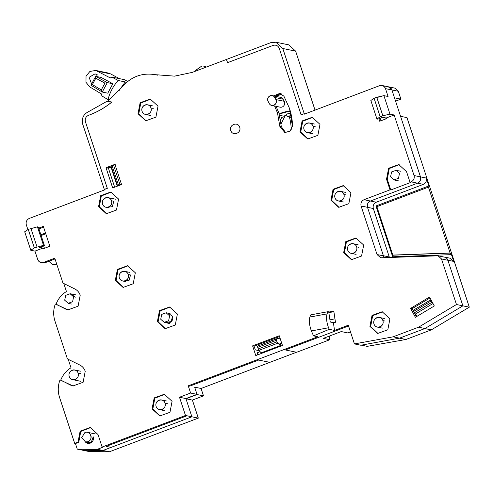 <?xml version="1.0" encoding="UTF-8"?>
<svg xmlns="http://www.w3.org/2000/svg" width="494" height="494" viewBox="0 0 494 494"><rect width="100%" height="100%" fill="white"/><g stroke="black" fill="none" stroke-linecap="round" stroke-linejoin="round"><path stroke-width="0.74" d="M69.24 376.508C71.08 382.442 80.189 379.04 78.132 373.143C76.292 367.203 67.19 370.605 69.24 376.508A4.928 4.687 -78.4 0 0 77.2 378.021A4.928 4.687 -78.4 0 0 74.68 369.994A4.928 4.687 -78.4 0 0 69.24 376.508M45.152 262.685A4.928 4.687 101.6 0 1 42.638 262.888L41.144 262.58A4.928 4.687 -78.4 0 0 43.657 262.376L45.152 262.685L55.032 258.942L45.152 262.685L43.657 262.376L54.772 258.164L43.657 262.376C40.891 263.049 38.903 262.067 37.692 259.436A4.928 4.687 -78.4 0 0 41.144 262.58M255.299 349.876L254.083 346.177L279.518 336.544L254.083 346.177L252.588 345.868L279.264 335.766L282.457 345.473L255.781 355.575L252.588 345.868L279.264 335.766L282.457 345.473L255.781 355.575L252.588 345.868L254.083 346.177L255.299 349.876L259.202 350.678M230.797 130.577C228.759 124.716 237.836 121.234 239.689 127.211C241.733 133.071 232.649 136.554 230.797 130.577C232.637 136.517 241.745 133.114 239.689 127.211C237.849 121.277 228.747 124.679 230.797 130.577M273.553 95.892L279.845 93.391L283.92 96.194L289.484 108.353L292.534 125.742L290.182 131.04L284.877 132.59L279.857 126.439L277.48 112.898L274.602 106.031M152.072 408.89L154.184 397.911L164.311 394.243L172.079 401.313L169.967 412.292L159.84 415.954L152.072 408.89M115.318 280.364L117.43 269.391L127.557 265.723L135.325 272.787L133.213 283.766L123.08 287.434L115.318 280.364M157.376 321.625L159.488 310.646L169.615 306.978L177.383 314.048L175.271 325.021L165.144 328.689L157.376 321.625M369.92 326.386L372.031 315.407L382.158 311.745L389.927 318.809L387.815 329.788L377.682 333.456L369.92 326.386M343.67 252.632L345.781 241.652L355.908 237.984L363.677 245.055L361.565 256.028L351.432 259.696L343.67 252.632M330.949 200.261L333.061 189.282L343.188 185.614L350.956 192.685L348.844 203.664L338.717 207.332L330.949 200.261M299.982 131.929L302.1 120.95L312.227 117.288L319.989 124.352L317.877 135.331L307.75 138.999L299.982 131.929M138.017 113.731L140.129 102.752L150.262 99.084L158.024 106.154L155.913 117.134L145.786 120.795L138.017 113.731M98.578 206.646L100.69 195.667L110.817 191.999L118.585 199.07L116.473 210.049L106.346 213.717L98.578 206.646M106.031 167.713L114.923 164.348L121.567 184.552L112.675 187.924L106.031 167.713L114.923 164.348L121.567 184.552L112.675 187.924L106.031 167.713L107.525 168.022L106.031 167.713M415.386 317.302L410.625 308.355L429.552 297.03L434.312 305.977L415.386 317.302L410.625 308.355L429.552 297.03L434.312 305.977L415.386 317.302M388.068 96.491L383.894 95.626L389.97 114.12L382.85 115.775L376.768 97.281L383.894 95.626L388.068 96.491L385.487 88.63C384.276 85.999 382.288 85.017 379.522 85.69L304.39 114.145L304.236 113.682L301.124 114.861L279.24 48.289C278.023 45.658 276.035 44.676 273.268 45.349L227.481 62.695L226.413 59.459L192.271 72.39L174.592 76.138L155.147 74.668C141.963 72.525 130.867 76.731 121.851 87.277L107.624 101.165L111.872 102.073C105.148 107.544 97.8 111.798 89.815 114.83L88.333 115.392C85.795 116.714 84.82 118.813 85.406 121.697L107.322 188.356L104.209 189.535L104.364 189.999L29.22 218.453C26.682 219.774 25.707 221.88 26.293 224.764L27.886 229.611M43.324 226.369L38.699 228.123L43.324 226.369L49.857 246.253L43.188 248.778L42.959 248.081L34.957 251.113L37.692 259.436M54.772 258.164L62.979 283.124L74.86 288.978C77.435 290.305 79.219 292.386 80.207 295.221L78.095 306.2L67.974 309.862L55.316 304.001C53.278 309.658 53.148 315.326 54.939 321.007L67.4 358.91L79.874 365.06C82.449 366.381 84.233 368.462 85.221 371.303L83.109 382.282L72.995 385.944L60.015 379.929C57.854 385.672 57.687 391.446 59.508 397.25L74.68 443.396L78.015 442.136L80.127 431.157L90.254 427.489L98.022 434.559L102.122 447.039L185.485 415.473L179.495 397.25L190.61 393.039L188.239 385.833L317.84 336.754L313.505 335.858L329.232 329.331L328.559 327.769C326.565 322.255 326.059 317.623 327.034 313.881L327.979 311.689L328.726 311.844L330.251 322.014L333.382 322.662L334.543 330.424L348.289 325.219L354.433 343.917L393.101 336.84L418.56 327.201L456.468 304.526L441.488 258.955L438.042 255.818L381.553 257.763L380.491 257.664L377.039 254.527L361.083 206.004C360.49 203.139 361.466 201.039 364.01 199.7L390.019 189.85L386.524 179.217L388.636 168.238L398.763 164.57L406.531 171.64L410.026 182.274L411.138 181.848C413.676 180.526 414.651 178.427 414.065 175.543L394.15 114.985L386.147 118.01L386.376 118.708L379.707 121.234L378.892 118.751L379.707 121.234L386.376 118.708L386.147 118.01L382.714 117.306L377.824 119.159L376.928 118.974L380.182 116.782L374.1 98.294L370.852 100.48L376.928 118.974L380.182 116.782L382.85 115.775L389.97 114.12L394.15 114.985L386.147 118.01L382.714 117.306L377.824 119.159L376.928 118.974L370.852 100.48L374.1 98.294L380.182 116.782L382.85 115.775L376.768 97.281L374.1 98.294L383.894 95.626L389.97 114.12L394.15 114.985M335.469 322.279L333.802 311.134L328.757 312.06L333.802 311.134L335.469 322.279L333.382 322.662M384.517 257.652A4.928 4.687 101.6 0 1 383.455 255.849L367.499 207.326A4.928 4.687 101.6 0 1 370.426 201.021L417.554 183.169A4.928 4.687 -78.4 0 0 420.474 176.864L391.903 89.951L385.487 88.63A4.928 4.687 -78.4 0 0 379.522 85.69M410.026 182.274L410.773 182.422L390.766 189.999L390.019 189.85M386.524 179.217L387.271 179.371L389.266 168.528L399.171 164.663M387.271 179.371L390.766 189.999M456.468 304.526L462.884 305.848L447.904 260.276A4.928 4.687 -78.4 0 0 444.452 257.133L438.036 255.812M418.56 327.201L424.976 328.522L462.884 305.848L469.3 307.169L431.274 329.887L405.932 339.483L367.196 346.356L361.336 345.152M393.101 336.84L399.516 338.162L424.976 328.522L462.884 305.848L447.848 260.122M354.433 343.917L360.848 345.238L399.516 338.162L405.932 339.483M78.015 442.136L78.762 442.291L75.428 443.55L77.249 449.102L97.312 449.299L102.869 447.194L102.122 447.039M78.762 442.291L80.757 431.447L90.661 427.582M68.228 359.323L71.006 367.764C66.301 370.691 62.886 374.798 60.756 380.077L70.562 385.122M60.756 380.077L60.015 379.929M73.322 385.999L71.309 385.277M85.264 441.852A4.928 4.687 -78.4 0 0 93.212 436.82L91.143 442.673L85.338 441.871M63.812 283.537L66.437 291.516C61.627 294.51 58.169 298.728 56.063 304.156L65.548 309.046M56.063 304.156L55.316 304.001M68.308 309.917L66.295 309.201M106.692 213.779L99.325 206.801L101.319 195.964L111.224 192.092M165.49 328.751L158.123 321.773L160.124 310.936L170.022 307.07M123.426 287.496L116.065 280.518L118.06 269.681L127.965 265.815M160.186 416.022L152.819 409.044L154.82 398.201L164.724 394.336M71.5 294.319L75.292 297.197M113.774 201.33L112.342 206.665L107.186 207.35M167.929 313.103L172.573 316.302L171.177 321.606L166.07 322.372M130.509 275.047L129.076 280.388L123.926 281.067M146.131 120.863L138.765 113.886L140.765 103.042L150.67 99.177M308.095 139.061L300.729 132.083L302.729 121.246L312.634 117.374M339.063 207.394L331.696 200.416L333.697 189.579L343.596 185.707M351.777 259.764L344.417 252.786L346.411 241.943L356.316 238.077M378.027 333.518L370.667 326.54L372.661 315.703L382.566 311.831M275.041 96.2L280.586 93.588M285.767 132.719L281.345 126.748L278.974 113.206L276.09 106.34M188.239 385.833L189.733 386.141L258.64 360.046L269.829 362.349L296.505 352.247L285.316 349.943L348.542 325.997L285.316 349.943L296.653 352.278L329.794 339.73L329.177 336.148M334.543 330.424L329.232 329.331M190.61 393.039L197.026 394.36L194.655 387.154L201.07 388.482L203.503 395.873L192.388 400.084L198.316 418.115L109.396 451.788L89.334 451.59L82.924 450.269L102.98 450.466L97.312 449.299M179.495 397.25L185.911 398.572L197.026 394.36L194.655 387.154L197.087 394.552L203.503 395.873M185.485 415.473L191.9 416.794L185.911 398.572L197.026 394.36M77.249 449.102L82.918 450.269L102.98 450.466L191.9 416.794L185.972 398.763L192.388 400.084M75.428 443.55L74.68 443.396M43.577 227.147L38.952 228.901L43.577 227.147M43.608 245.833L44.423 248.309M333.888 311.702L328.843 312.628L333.888 311.702M412.113 308.657L413.157 310.615L412.113 308.657L410.625 308.355L412.113 308.657L430.033 297.944L412.113 308.657M414.837 313.776L416.386 316.703L415.732 315.475L416.257 315.16L415.732 315.475L414.837 313.776M111.243 166.614L107.525 168.022L108.421 168.207L107.525 168.022L111.243 166.614M34.957 251.113L30.782 250.254L24.7 231.76L28.244 229.37L34.327 247.864L43.521 245.339L44.417 245.524L39.526 247.377L42.959 248.081M30.782 250.254L34.327 247.864M44.417 245.524L38.341 227.03L37.445 226.845L28.244 229.37M37.445 226.845L43.521 245.339M30.912 228.364L36.994 246.852M157.635 75.174L155.678 74.773L157.635 75.174M327.979 311.689L310.806 314.851L309.862 317.049C308.88 320.791 309.386 325.416 311.387 330.937L313.505 335.858M290.861 117.331L292.522 126.341A46.831 44.54 101.6 0 0 290.861 117.331M45.757 233.786L41.724 235.311L41.014 235.163M226.499 59.422L227.567 62.664L226.499 59.422L270.873 42.62L275.899 42.218L288.731 44.855L295.634 51.141L315.024 110.119M394.842 88.185L398.318 91.273L400.9 99.133L395.583 101.147L400.9 99.133L394.484 97.812L391.903 89.951L388.426 86.864M394.867 88.13L388.451 86.808A4.928 4.687 101.6 0 1 391.903 89.951L420.474 176.864L400.566 116.306L406.982 117.628L469.3 307.169M350.481 331.894L347.782 332.919L341.261 331.573L323.274 338.384L329.794 339.73M269.952 362.306L201.07 388.482M56.872 264.556L53.908 264.889M360.848 345.238L399.516 338.162L424.859 328.566L431.274 329.887M399.516 338.162L424.976 328.522M428.44 187.127L376.873 206.659L392.792 255.077L450.096 252.996L428.44 187.127L428.891 187.22L428.878 185.923L426.297 178.062C426.89 180.928 425.914 183.033 423.37 184.373L376.243 202.219C373.705 203.54 372.729 205.64 373.322 208.524L389.445 257.473A4.928 4.687 101.6 0 1 389.241 256.948L383.418 255.744L389.241 256.948M450.096 252.996L451.473 254.638L392.681 256.775L375.977 205.961L377.317 206.751L375.977 205.961L392.681 256.775L451.473 254.638L450.547 253.089L393.236 255.17L392.681 256.775L393.236 255.17L392.792 255.077L450.096 252.996L393.236 255.17M443.637 256.966A4.928 4.687 101.6 0 1 444.427 257.053L450.244 258.257L453.696 261.4L451.473 254.638M384.542 257.652L383.418 255.744A4.928 4.687 -78.4 0 0 384.579 257.652M414.065 175.543L420.474 176.864C421.061 179.736 420.091 181.841 417.554 183.169L370.426 201.021C367.888 202.355 366.912 204.454 367.499 207.326L383.418 255.744L384.61 257.646M48.869 261.277L52.407 264.58L54.908 264.426L56.619 263.777M275.899 42.218L282.803 48.498L304.39 114.145M104.339 189.486L82.739 124.266C81.43 118.455 83.381 114.25 88.593 111.656L106.685 101.461L111.687 102.159L106.685 101.461M40.879 234.761L45.504 233.007M73.594 296.845L70.111 293.763L65.696 295.35L64.702 300.21L68.184 303.291L72.599 301.711L73.594 296.845M102.987 450.466L109.396 451.788M198.316 418.115L191.9 416.794L185.911 398.572M185.972 398.763L197.087 394.552L185.972 398.763L191.9 416.794L111.113 447.391L106.185 446.378M269.977 362.38L258.64 360.046L189.733 386.141M444.427 257.053A4.928 4.687 101.6 0 1 447.879 260.202L462.884 305.848M227.567 62.664L273.268 45.349C276.035 44.682 278.023 45.658 279.233 48.289L301.124 114.861L304.236 113.682L305.125 113.867M104.172 189.449L107.284 188.276L85.4 121.703C84.807 118.819 85.783 116.714 88.321 115.392L89.655 114.892C97.627 111.86 104.975 107.618 111.687 102.159L111.749 102.172M87.944 441.753L91.421 442.47L87.944 441.753A4.928 4.687 -78.4 0 0 87.419 432.299A4.928 4.687 -78.4 0 0 84.9 432.503L81.751 437.517L85.45 441.902L87.944 441.753C93.65 439.709 90.581 430.237 84.9 432.503M165.033 403.11L167.268 403.573L165.033 403.11A4.928 4.687 -78.4 0 0 157.073 401.597A4.928 4.687 -78.4 0 0 159.587 409.619A4.928 4.687 -78.4 0 0 165.033 403.11C163.193 397.17 154.085 400.578 156.141 406.476C157.975 412.416 167.083 409.013 165.033 403.11M160.729 319.254L164.212 322.335L168.621 320.748L169.615 315.882L166.132 312.801L161.723 314.388L160.729 319.254M167.133 322.817A4.928 4.687 -78.4 0 0 172.573 316.302M80.429 373.612L78.132 373.143L80.429 373.612M128.236 274.503A4.928 4.687 -78.4 0 0 120.283 272.991A4.928 4.687 -78.4 0 0 122.796 281.012A4.928 4.687 -78.4 0 0 128.236 274.503L130.484 274.967L128.236 274.503C126.396 268.569 117.294 271.972 119.344 277.869C121.184 283.809 130.293 280.407 128.236 274.503M102.61 204.152C104.444 210.086 113.552 206.683 111.502 200.78C109.662 194.846 100.554 198.248 102.61 204.152A4.928 4.687 -78.4 0 0 110.563 205.665A4.928 4.687 -78.4 0 0 108.05 197.637A4.928 4.687 -78.4 0 0 102.61 204.152M118.498 185.207L117.553 185.8L111.107 166.188L112.082 165.7L118.498 185.207L121.678 184.274L119.993 184.639L113.577 165.132L112.082 165.7L118.498 185.207L119.993 184.639L113.577 165.132L115.226 164.65M117.319 186.164L111.014 167.003L117.319 186.164M117.856 185.503L117.572 186.065L111.107 166.188L111.014 167.003M114.657 187.17L108.421 168.207L114.657 187.17M111.082 167.2L108.421 168.207L111.082 167.2M89.778 86.932L101.708 94.113L101.82 95.898L107.995 99.609C109.866 92.372 113.262 85.999 118.183 80.497L111.854 77.083L110.329 77.935L95.725 70.451L89.908 71.439L86.036 76.15L85.981 82.307L89.778 86.932M92.409 84.585L90.952 85.246L95.7 76.348L95.799 78.225L92.409 84.585L101.301 89.933L104.919 83.14L107.303 82.603L95.7 76.348L101.221 77.484L112.823 83.739L107.785 93.187L102.264 92.051L107.303 82.603L112.823 83.739M91.606 84.023L89.118 77.311L95.033 73.853L97.293 74.835L96.41 76.496M95.725 70.444L108.26 73.026L110.625 73.921L98.09 71.34M127.699 81.448L124.383 79.664L111.854 77.083M119.363 78.626L110.625 73.921M126.353 82.566L125.198 81.942L118.183 80.497M119.14 90.501L125.198 81.942M107.995 99.609L109.285 99.874M90.952 85.246L102.264 92.051L101.301 89.933M104.919 83.14L95.799 78.225M272.213 95.62L280.567 97.343A3.946 3.748 101.6 0 1 283.037 99.177L274.683 97.454A3.946 3.748 -78.4 0 0 267.878 100.869L269.329 103.617C271.614 107.988 278.357 103.845 275.85 99.566L274.683 97.454C272.62 93.434 266.254 96.583 267.878 100.869A3.946 3.748 -78.4 0 0 268.156 101.505L269.329 103.617A3.946 3.748 -78.4 0 0 275.621 103.851A3.946 3.748 -78.4 0 0 275.85 99.566L284.204 101.289A3.946 3.748 101.6 0 1 280.147 107.173L271.793 105.45M292.534 125.742A60.145 57.199 -78.4 0 0 289.484 108.353M194.969 71.364L195.908 70.21L201.286 66.424C202.873 65.585 204.176 65.943 205.201 67.493A2.958 2.816 -78.4 0 0 201.286 66.424A73.946 70.327 -78.4 0 0 195.908 70.21A2.958 2.816 -78.4 0 0 195.007 71.352M283.037 99.177L284.204 101.289L283.037 99.177L274.683 97.454L275.85 99.566L284.204 101.289M279.221 113.978L290.287 110.989L289.663 111.372L290.435 111.533L288.496 111.44A24.651 23.44 -78.4 0 0 279.221 113.978M281.314 93.879L276.943 96.596M280.123 93.564L276.041 96.404M203.361 66.048L205.103 66.406A2.958 2.816 101.6 0 1 206.369 67.048M304.051 129.514C305.891 135.455 314.993 132.052 312.943 126.149C311.103 120.215 301.995 123.617 304.051 129.514A4.928 4.687 -78.4 0 0 312.004 131.034A4.928 4.687 -78.4 0 0 309.491 123.006A4.928 4.687 -78.4 0 0 304.051 129.514M150.979 107.951A4.928 4.687 -78.4 0 0 143.019 106.438A4.928 4.687 -78.4 0 0 142.087 111.317C143.927 117.251 153.029 113.848 150.979 107.951C149.139 102.011 140.03 105.413 142.087 111.317A4.928 4.687 -78.4 0 0 150.04 112.83A4.928 4.687 -78.4 0 0 150.979 107.951L153.214 108.408L150.979 107.951M107.624 101.165L111.872 102.073M104.364 189.999L104.209 189.535M113.743 201.243L111.502 200.78L113.743 201.243M155.147 74.668A78.947 75.088 -78.4 0 0 155.678 74.773M205.319 66.462L206.406 67.036M276.936 341.854L277.727 343.213L258.893 350.345L258.201 348.949L276.936 341.854L258.201 348.949L257.695 347.387L276.424 340.292L276.936 341.854L276.424 340.292L257.695 347.387L258.201 348.949M373.983 323.971C375.823 329.912 384.925 326.509 382.875 320.606C381.035 314.672 371.933 318.074 373.983 323.971A4.928 4.687 -78.4 0 0 381.936 325.49A4.928 4.687 -78.4 0 0 382.875 320.606L385.11 321.069L382.875 320.606A4.928 4.687 -78.4 0 0 374.921 319.093A4.928 4.687 -78.4 0 0 373.983 323.971M277.27 342.608L280.611 345.485L279.851 343.176L281.778 343.423L279.851 343.176L280.611 345.485L261.178 352.846L258.893 350.345L277.727 343.213L280.611 345.485L261.178 352.846L258.893 350.345M257.102 352.833L257.757 354.828L257.102 352.833L260.122 351.691L257.102 352.833M285.316 349.943L348.542 325.997M276.393 338.989L257.547 346.127L277.486 338.446L276.393 338.989L276.424 340.292M280.154 344.102L281.802 343.478L280.154 344.102M257.547 346.127L257.695 347.387L257.547 346.127M329.924 319.859L334.951 318.803M277.486 338.446L280.259 338.798L277.486 338.446M296.505 352.247L269.829 362.349M356.625 246.852A4.928 4.687 -78.4 0 0 348.671 245.339A4.928 4.687 -78.4 0 0 351.185 253.36A4.928 4.687 -78.4 0 0 356.625 246.852L358.86 247.309L356.625 246.852C354.785 240.911 345.683 244.314 347.733 250.217C349.573 256.151 358.675 252.749 356.625 246.852M343.904 194.482A4.928 4.687 -78.4 0 0 335.951 192.969A4.928 4.687 -78.4 0 0 335.012 197.847C336.852 203.787 345.961 200.385 343.904 194.482C342.07 188.547 332.962 191.95 335.012 197.847A4.928 4.687 -78.4 0 0 342.972 199.366A4.928 4.687 -78.4 0 0 343.904 194.482L346.146 194.945L343.904 194.482M281.154 123.698L283.945 118.115L281.679 117.609L280.617 119.733L281.673 117.615L283.945 118.115A9.781 9.3 101.6 0 0 285.044 115.565M291.219 129.873A46.831 44.54 -78.4 0 0 289.373 117.035M399.479 173.437L396.003 170.35L391.575 171.949L390.587 176.803L394.064 179.89L398.497 178.291L399.479 173.437M291.423 117.195L288.508 116.596L291.238 114.898L288.508 116.596L291.423 117.195A0.988 0.939 101.6 0 1 290.756 117.319L287.841 116.72A0.988 0.939 -78.4 0 0 288.508 116.596L287.23 116.257L286.193 114.386L290.799 112.959A24.651 23.44 101.6 0 0 286.193 114.386M385.938 87.012C388.704 86.339 390.692 87.321 391.903 89.951L385.487 88.63M286.446 114.855L283.92 116.22A24.651 23.44 101.6 0 1 286.452 114.855M287.23 116.257A0.988 0.939 -78.4 0 0 287.841 116.72M380.942 120.764L380.127 118.288L380.942 120.764M413.163 310.318L414.268 312.869L431.614 302.507L430.867 301.105L413.527 311.467L413.163 310.318L430.614 299.895L430.867 301.105L430.614 299.895L430.972 299.697L413.163 310.318M415.176 314.165L432.608 303.754L433.405 304.273L432.608 303.754L415.176 314.165L417.331 316.135L414.268 312.869L431.614 302.507L432.059 303.199M431.614 302.507L430.867 301.105L413.527 311.467L414.268 312.869M385.993 118.85L385.691 117.918L385.993 118.85M394.484 97.812L400.9 99.133M315.178 126.612L312.943 126.149L315.178 126.612M279.616 115.33L283.92 116.22L279.616 115.33M290.521 111.854L288.496 111.44L290.521 111.854M197.087 394.552L194.655 387.154M426.297 178.062L420.474 176.864C421.073 179.73 420.098 181.835 417.554 183.169L370.426 201.021C367.888 202.342 366.912 204.442 367.499 207.326L383.418 255.744M443.359 256.966C445.526 257.028 447.033 258.103 447.879 260.202L453.696 261.4M279.233 48.289L301.124 114.861M102.98 450.466L111.113 447.391M423.37 184.373L411.138 181.848M364.01 199.7L376.243 202.219M361.083 206.004L373.322 208.524M377.039 254.527L383.455 255.849M447.904 260.276L441.488 258.955M281.345 126.748L279.857 126.439M106.185 446.372L186.973 415.775M77.996 449.256L98.059 449.454M311.387 330.937L328.559 327.769M309.862 317.049L327.034 313.881M428.878 185.923L375.977 205.961M54.908 264.426L56.396 264.735M391.903 89.951L398.318 91.273M282.803 48.498L295.634 51.141M52.389 264.636L53.883 264.938M70.142 293.702L75.773 294.862M68.153 303.359L71.426 304.032M85.425 441.957L90.55 443.013M159.587 409.619L164.514 410.638M161.581 399.967L166.503 400.98M87.419 432.299L95.323 433.93M166.169 312.739L170.041 313.536M164.175 322.397L169.547 323.502M74.68 369.994L80.423 371.179M72.692 379.651L80.602 381.282M124.784 271.36L129.712 272.373M122.796 281.012L125.562 281.586M147.527 104.808L152.448 105.821M108.05 197.637L115.954 199.267M106.056 207.295L108.822 207.863M145.539 114.46L150.46 115.479M377.435 327.121L382.356 328.133M379.423 317.463L384.351 318.476M353.173 243.703L358.101 244.721M351.185 253.36L356.106 254.379M340.459 191.339L345.38 192.351M338.464 200.996L343.392 202.009M396.027 170.288L400.949 171.307M394.039 179.946L398.961 180.965M388.451 86.808L382.035 85.487M309.491 123.006L314.412 124.019M307.503 132.664L312.424 133.676"/></g></svg>

